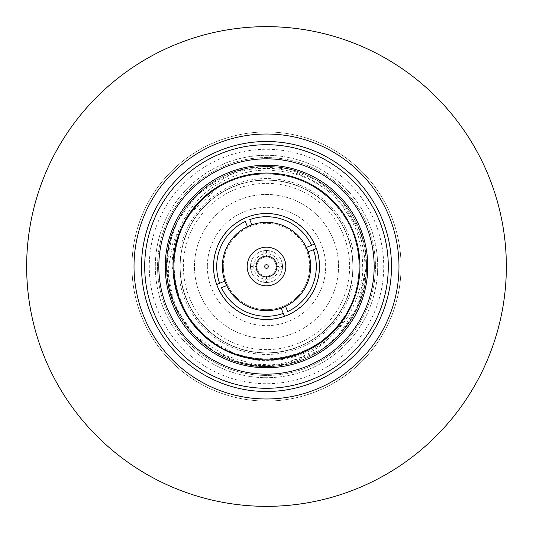 <?xml version="1.0" encoding="UTF-8"?>
<svg xmlns="http://www.w3.org/2000/svg" width="533" height="533" viewBox="0 0 533 533"><rect width="100%" height="100%" fill="white"/><g stroke="black" fill="none" stroke-linecap="round" stroke-linejoin="round"><path stroke-width="0.4" stroke-dasharray="2.67 2" d="M249.644 225.699A44.146 44.146 0 0 0 225.699 283.356A44.146 44.146 0 0 0 283.356 307.301A44.146 44.146 0 0 0 307.301 249.644A44.146 44.146 0 0 0 249.644 225.699M246.266 217.531A52.98 52.98 0 0 1 315.469 246.266A52.98 52.98 0 0 1 286.734 315.469A52.98 52.98 0 0 1 217.531 286.734A52.98 52.98 0 0 1 246.266 217.531M302.191 352.879A93.462 93.462 0 0 1 180.121 302.191A93.462 93.462 0 0 1 230.809 180.121A93.462 93.462 0 0 1 352.879 230.809A93.462 93.462 0 0 1 302.191 352.879M305.169 360.095A101.27 101.27 0 0 1 172.905 305.169A101.27 101.27 0 0 1 227.831 172.905A101.27 101.27 0 0 1 360.095 227.831A101.27 101.27 0 0 1 305.169 360.095M218.77 150.979A124.989 124.989 0 0 1 382.021 218.77A124.989 124.989 0 0 1 314.23 382.021A124.989 124.989 0 0 1 150.979 314.23A124.989 124.989 0 0 1 218.77 150.979A124.989 124.989 0 0 1 382.021 218.77A124.989 124.989 0 0 1 314.23 382.021A124.989 124.989 0 0 1 150.979 314.23A124.989 124.989 0 0 1 218.77 150.979A124.989 124.989 0 0 1 382.021 218.77A124.989 124.989 0 0 1 314.23 382.021A124.989 124.989 0 0 1 150.979 314.23A124.989 124.989 0 0 1 218.77 150.979A124.989 124.989 0 0 1 382.021 218.77A124.989 124.989 0 0 1 314.23 382.021M215.912 144.057A132.484 132.484 0 0 1 388.943 215.912A132.484 132.484 0 0 1 317.088 388.943A132.484 132.484 0 0 1 144.057 317.088A132.484 132.484 0 0 1 215.912 144.057M308.96 369.269A111.197 111.197 0 0 1 163.731 308.96A111.197 111.197 0 0 1 224.04 163.731A111.197 111.197 0 0 1 369.269 224.04A111.197 111.197 0 0 1 308.96 369.269A111.197 111.197 0 0 1 163.731 308.96A111.197 111.197 0 0 1 224.04 163.731A111.197 111.197 0 0 1 369.269 224.04A111.197 111.197 0 0 1 308.96 369.269M263.828 275.714L263.828 282.263L266.02 282.483A15.99 15.99 0 0 1 250.517 266.98L250.517 266.02A15.99 15.99 0 0 1 266.02 250.517L266.98 250.517A15.99 15.99 0 0 1 282.483 266.02L282.49 266.5A15.99 15.99 0 0 1 266.5 282.49A15.99 15.99 0 0 1 250.51 266.5A15.99 15.99 0 0 1 266.5 250.51A15.99 15.99 0 0 1 282.49 266.5L282.483 266.98A15.99 15.99 0 0 1 266.98 282.483L267.086 276.074L269.172 275.714L266.5 276.094L263.828 275.714L265.914 276.074A9.594 9.594 0 0 1 256.926 267.086L256.906 266.5A9.594 9.594 0 0 0 266.5 276.094A9.594 9.594 0 0 0 276.094 266.5L276.074 267.086A9.594 9.594 0 0 1 267.086 276.074M250.51 266.5L256.906 266.5L257.286 263.828L250.737 263.828M282.263 263.828L275.714 263.828L276.094 266.5L282.49 266.5M266.5 194.465A72.035 72.035 0 0 1 338.535 266.5A72.035 72.035 0 0 1 266.5 338.535A72.035 72.035 0 0 1 194.465 266.5A72.035 72.035 0 0 1 266.5 194.465A72.035 72.035 0 0 1 338.535 266.5A72.035 72.035 0 0 1 266.5 338.535A72.035 72.035 0 0 1 194.465 266.5A72.035 72.035 0 0 1 266.5 194.465A72.035 72.035 0 0 1 338.535 266.5A72.035 72.035 0 0 1 266.5 338.535A72.035 72.035 0 0 1 194.465 266.5A72.035 72.035 0 0 1 266.5 194.465A72.035 72.035 0 0 1 338.535 266.5A72.035 72.035 0 0 1 266.5 338.535A72.035 72.035 0 0 1 194.465 266.5A72.035 72.035 0 0 1 266.5 194.465M180.154 283.196L180.154 316.815A99.938 99.938 0 0 0 352.846 316.815L352.846 216.185A99.938 99.938 0 0 0 180.154 216.185C162.219 249.73 162.219 283.27 180.154 316.815L180.154 266.5A86.346 86.346 0 0 1 266.5 180.154A86.346 86.346 0 0 1 352.846 266.5A86.346 86.346 0 0 0 266.5 180.154A86.346 86.346 0 0 0 180.154 266.5A86.346 86.346 0 0 1 266.5 180.154A86.346 86.346 0 0 1 352.846 266.5A86.346 86.346 0 0 1 266.5 352.846A86.346 86.346 0 0 1 180.154 266.5A86.346 86.346 0 0 0 266.5 352.846A86.346 86.346 0 0 0 352.846 266.5A86.346 86.346 0 0 1 266.5 352.846A86.346 86.346 0 0 1 180.154 266.5A86.346 86.346 0 0 1 266.5 180.154A86.346 86.346 0 0 1 352.846 266.5L352.846 316.815C370.781 283.27 370.781 249.73 352.846 216.185L352.846 266.5A86.346 86.346 0 0 1 266.5 352.846A86.346 86.346 0 0 1 180.154 266.5A86.346 86.346 0 0 1 266.5 180.154A86.346 86.346 0 0 1 352.846 266.5A86.346 86.346 0 0 1 266.5 352.846A86.346 86.346 0 0 1 180.154 266.5L180.154 283.196A87.945 87.945 0 0 0 352.846 283.196M266.5 366.438A99.938 99.938 0 0 0 366.438 266.5A99.938 99.938 0 0 0 266.5 166.562A99.938 99.938 0 0 0 166.562 266.5A99.938 99.938 0 0 0 266.5 366.438M353.039 266.5A86.539 86.539 0 0 0 266.5 179.961A86.539 86.539 0 0 0 179.961 266.5A86.539 86.539 0 0 1 266.5 179.961A86.539 86.539 0 0 1 353.039 266.5A86.539 86.539 0 0 1 266.5 353.039A86.539 86.539 0 0 1 179.961 266.5A86.539 86.539 0 0 0 266.5 353.039A86.539 86.539 0 0 0 353.039 266.5M317.515 352.433C319.827 351.533 325.483 347.176 334.484 339.361C345.404 328.128 345.424 327.129 350.994 318.661C356.111 310.113 359.915 300.739 362.413 290.532C364.312 282.617 365.192 274.608 365.052 266.5C364.572 252.302 362.134 240.323 357.723 230.569C352.966 218.883 346.09 208.443 337.116 199.229C331.686 193.925 327.115 190.048 323.404 187.596L311.225 180.334C304.59 176.709 291.511 172.659 288.56 172.306L269.611 170.067C255.86 170.187 248.531 170.98 231.808 177.049C216.771 183.932 206.204 190.921 200.095 198.003C190.987 207.13 184.005 217.631 179.148 229.496C174.244 242.928 172.246 250.863 172.172 266.5L176.856 294.516L189.715 319.853L209.576 340.174L234.727 353.566C280.818 371.741 337.782 345.231 353.566 298.273C347.783 313.837 342.406 324.091 337.436 329.048C330.66 337.749 321.952 345.344 311.325 351.82C301.225 357.816 290.352 361.86 278.692 363.946C265.227 365.758 259.791 366.271 243.987 363.866C199.229 354.305 166.016 311.692 166.562 266.5L168.675 286.941L180.154 316.815L196.111 337.442L216.858 353.232L261.397 366.304L287.98 364.099L317.515 352.433A99.938 99.938 0 0 1 243.987 363.866M223.327 266.5A43.173 43.173 0 0 0 266.5 309.673A43.173 43.173 0 0 0 309.673 266.5A43.173 43.173 0 0 1 266.5 309.673A43.173 43.173 0 0 1 223.327 266.5A43.173 43.173 0 0 1 266.5 223.327A43.173 43.173 0 0 1 309.673 266.5A43.173 43.173 0 0 0 266.5 223.327A43.173 43.173 0 0 0 223.327 266.5M319.267 266.5A52.767 52.767 0 0 1 266.5 319.267A52.767 52.767 0 0 1 213.733 266.5A52.767 52.767 0 0 1 266.5 213.733A52.767 52.767 0 0 1 319.267 266.5A52.767 52.767 0 0 1 266.5 319.267A52.767 52.767 0 0 1 213.733 266.5A52.767 52.767 0 0 1 266.5 213.733A52.767 52.767 0 0 1 319.267 266.5M207.337 266.5A59.163 59.163 0 0 0 266.5 325.663A59.163 59.163 0 0 0 325.663 266.5A59.163 59.163 0 0 0 266.5 207.337A59.163 59.163 0 0 0 207.337 266.5M183.352 266.5A83.148 83.148 0 0 1 266.5 183.352A83.148 83.148 0 0 1 349.648 266.5A83.148 83.148 0 0 1 266.5 349.648A83.148 83.148 0 0 1 183.352 266.5M172.386 232.881L166.562 266.5A99.938 99.938 0 0 1 172.386 232.881C179.155 212.007 198.542 191.307 213.926 182.566C221.075 177.189 245.18 169.307 244.101 170.487C246.493 169.78 251.496 169.081 259.105 168.395L272.476 168.475L279.885 169.314C290.152 170.447 302.104 174.771 315.749 182.273C325.317 187.982 333.651 195.191 340.747 203.899L350.201 217.704C352.28 220.895 357.71 233.108 358.916 238.498C362.187 252.495 362 249.417 362.673 266.5C363.952 284.249 352.553 312.485 342.912 323.458C329.767 340.261 313.118 351.494 292.95 357.163C286.094 359.528 275.981 360.621 262.589 360.428C256.206 360.661 246.273 358.442 232.788 353.785C213.133 345.631 197.91 332.485 187.13 314.357C178.342 299.613 173.905 283.663 173.818 266.5C174.897 232.215 189.835 205.758 218.643 187.13L183.958 219.076L172.965 242.442L168.675 266.5C168.721 278.586 167.542 283.822 175.257 307.261L193.566 334.824L213.613 351.294L243.261 363.699L281.531 365.298L322.871 349.022L341.387 332.679L356.031 310.906L366.438 266.5C367.837 213.133 319.867 165.163 266.5 166.562C213.133 165.163 165.163 213.133 166.562 266.5C165.163 319.867 213.133 367.837 266.5 366.438C319.867 367.837 367.837 319.867 366.438 266.5L359.602 230.169L341.593 200.555L316.589 180.021L288.62 169.041L260.99 166.716L236.006 171.326L198.409 193.352L177.642 220.769L169.041 244.381L166.562 266.5C165.616 330.447 227.917 375.125 279.918 365.531C333.325 358.742 367.863 309.713 366.438 266.5C367.837 213.133 319.867 165.163 266.5 166.562C213.133 165.163 165.163 213.133 166.562 266.5C165.163 319.867 213.133 367.837 266.5 366.438C319.867 367.837 367.837 319.867 366.438 266.5C367.857 212.98 319.6 165.017 266.287 166.562C212.96 165.317 165.203 213.173 166.562 266.5L174.378 305.236L193.912 335.19L232.608 360.515L259.278 366.178L289.099 363.846L319.194 351.42L336.963 337.376L358.776 304.883L366.438 266.5C367.837 213.133 319.867 165.163 266.5 166.562C213.133 165.163 165.163 213.133 166.562 266.5C165.163 319.867 213.133 367.837 266.5 366.438C319.867 367.837 367.837 319.867 366.438 266.5C367.803 213.133 319.967 165.25 266.593 166.562C213.273 165.123 165.223 212.927 166.562 266.5A99.938 99.938 0 0 0 175.257 307.261M266.5 26.65A239.85 239.85 0 0 1 506.35 266.5A239.85 239.85 0 0 1 266.5 506.35A239.85 239.85 0 0 1 26.65 266.5A239.85 239.85 0 0 1 266.5 26.65A239.85 239.85 0 0 1 506.35 266.5A239.85 239.85 0 0 1 266.5 506.35A239.85 239.85 0 0 1 26.65 266.5A239.85 239.85 0 0 1 266.5 26.65A239.85 239.85 0 0 1 506.35 266.5A239.85 239.85 0 0 1 266.5 506.35A239.85 239.85 0 0 1 26.65 266.5A239.85 239.85 0 0 1 266.5 26.65A239.85 239.85 0 0 1 506.35 266.5A239.85 239.85 0 0 1 266.5 506.35A239.85 239.85 0 0 1 26.65 266.5A239.85 239.85 0 0 1 266.5 26.65A239.85 239.85 0 0 1 506.35 266.5A239.85 239.85 0 0 1 266.5 506.35A239.85 239.85 0 0 1 26.65 266.5A239.85 239.85 0 0 1 266.5 26.65A239.85 239.85 0 0 1 506.35 266.5A239.85 239.85 0 0 1 266.5 506.35A239.85 239.85 0 0 1 26.65 266.5A239.85 239.85 0 0 1 266.5 26.65A239.85 239.85 0 0 1 506.35 266.5A239.85 239.85 0 0 1 266.5 506.35A239.85 239.85 0 0 1 26.65 266.5A239.85 239.85 0 0 1 266.5 26.65A239.85 239.85 0 0 1 506.35 266.5A239.85 239.85 0 0 1 266.5 506.35A239.85 239.85 0 0 1 26.65 266.5A239.85 239.85 0 0 1 266.5 26.65A239.85 239.85 0 0 1 506.35 266.5A239.85 239.85 0 0 1 266.5 506.35A239.85 239.85 0 0 1 26.65 266.5A239.85 239.85 0 0 1 266.5 26.65A239.85 239.85 0 0 1 506.35 266.5A239.85 239.85 0 0 1 266.5 506.35A239.85 239.85 0 0 1 26.65 266.5A239.85 239.85 0 0 1 266.5 26.65A239.85 239.85 0 0 1 506.35 266.5A239.85 239.85 0 0 1 266.5 506.35A239.85 239.85 0 0 1 26.65 266.5A239.85 239.85 0 0 1 266.5 26.65A239.85 239.85 0 0 1 506.35 266.5A239.85 239.85 0 0 1 266.5 506.35A239.85 239.85 0 0 1 26.65 266.5A239.85 239.85 0 0 1 266.5 26.65A239.85 239.85 0 0 1 506.35 266.5A239.85 239.85 0 0 1 266.5 506.35A239.85 239.85 0 0 1 26.65 266.5A239.85 239.85 0 0 1 266.5 26.65A239.85 239.85 0 0 1 506.35 266.5A239.85 239.85 0 0 1 266.5 506.35A239.85 239.85 0 0 1 26.65 266.5A239.85 239.85 0 0 1 266.5 26.65A239.85 239.85 0 0 1 506.35 266.5A239.85 239.85 0 0 1 266.5 506.35A239.85 239.85 0 0 1 26.65 266.5A239.85 239.85 0 0 1 266.5 26.65A239.85 239.85 0 0 1 506.35 266.5A239.85 239.85 0 0 1 266.5 506.35A239.85 239.85 0 0 1 26.65 266.5A239.85 239.85 0 0 1 266.5 26.65A239.85 239.85 0 0 1 506.35 266.5A239.85 239.85 0 0 1 266.5 506.35A239.85 239.85 0 0 1 26.65 266.5A239.85 239.85 0 0 1 266.5 26.65A239.85 239.85 0 0 1 506.35 266.5A239.85 239.85 0 0 1 266.5 506.35A239.85 239.85 0 0 1 26.65 266.5A239.85 239.85 0 0 1 266.5 26.65A239.85 239.85 0 0 1 506.35 266.5A239.85 239.85 0 0 1 266.5 506.35A239.85 239.85 0 0 1 26.65 266.5A239.85 239.85 0 0 1 266.5 26.65M266.5 131.951A134.549 134.549 0 0 1 401.049 266.5A134.549 134.549 0 0 1 266.5 401.049A134.549 134.549 0 0 1 131.951 266.5A134.549 134.549 0 0 1 266.5 131.951A134.549 134.549 0 0 1 401.049 266.5A134.549 134.549 0 0 1 266.5 401.049A134.549 134.549 0 0 1 131.951 266.5A134.549 134.549 0 0 1 266.5 131.951A134.549 134.549 0 0 1 401.049 266.5A134.549 134.549 0 0 1 266.5 401.049A134.549 134.549 0 0 1 131.951 266.5A134.549 134.549 0 0 1 266.5 131.951A134.549 134.549 0 0 1 401.049 266.5A134.549 134.549 0 0 1 266.5 401.049A134.549 134.549 0 0 1 131.951 266.5A134.549 134.549 0 0 1 266.5 131.951A134.549 134.549 0 0 1 401.049 266.5A134.549 134.549 0 0 1 266.5 401.049A134.549 134.549 0 0 1 131.951 266.5A134.549 134.549 0 0 1 266.5 131.951A134.549 134.549 0 0 1 401.049 266.5A134.549 134.549 0 0 1 266.5 401.049A134.549 134.549 0 0 1 131.951 266.5A134.549 134.549 0 0 1 266.5 131.951A134.549 134.549 0 0 1 401.049 266.5A134.549 134.549 0 0 1 266.5 401.049A134.549 134.549 0 0 1 131.951 266.5A134.549 134.549 0 0 1 266.5 131.951A134.549 134.549 0 0 1 401.049 266.5A134.549 134.549 0 0 1 266.5 401.049A134.549 134.549 0 0 1 131.951 266.5A134.549 134.549 0 0 1 266.5 131.951A134.549 134.549 0 0 1 401.049 266.5A134.549 134.549 0 0 1 266.5 401.049A134.549 134.549 0 0 1 131.951 266.5A134.549 134.549 0 0 1 266.5 131.951A134.549 134.549 0 0 1 401.049 266.5A134.549 134.549 0 0 1 266.5 401.049A134.549 134.549 0 0 1 131.951 266.5A134.549 134.549 0 0 1 266.5 131.951A134.549 134.549 0 0 1 401.049 266.5A134.549 134.549 0 0 1 266.5 401.049A134.549 134.549 0 0 1 131.951 266.5A134.549 134.549 0 0 1 266.5 131.951A134.549 134.549 0 0 1 401.049 266.5A134.549 134.549 0 0 1 266.5 401.049A134.549 134.549 0 0 1 131.951 266.5A134.549 134.549 0 0 1 266.5 131.951A134.549 134.549 0 0 1 401.049 266.5A134.549 134.549 0 0 1 266.5 401.049A134.549 134.549 0 0 1 131.951 266.5A134.549 134.549 0 0 1 266.5 131.951A134.549 134.549 0 0 1 401.049 266.5A134.549 134.549 0 0 1 266.5 401.049A134.549 134.549 0 0 1 131.951 266.5A134.549 134.549 0 0 1 266.5 131.951A134.549 134.549 0 0 1 401.049 266.5A134.549 134.549 0 0 1 266.5 401.049A134.549 134.549 0 0 1 131.951 266.5A134.549 134.549 0 0 1 266.5 131.951A134.549 134.549 0 0 1 401.049 266.5A134.549 134.549 0 0 1 266.5 401.049A134.549 134.549 0 0 1 131.951 266.5A134.549 134.549 0 0 1 266.5 131.951A134.549 134.549 0 0 1 401.049 266.5A134.549 134.549 0 0 1 266.5 401.049A134.549 134.549 0 0 1 131.951 266.5A134.549 134.549 0 0 1 266.5 131.951A134.549 134.549 0 0 1 401.049 266.5A134.549 134.549 0 0 1 266.5 401.049A134.549 134.549 0 0 1 131.951 266.5A134.549 134.549 0 0 1 266.5 131.951M308.101 367.19A108.945 108.945 0 0 0 367.19 224.899A108.945 108.945 0 0 0 224.899 165.81A108.945 108.945 0 0 1 367.19 224.899A108.945 108.945 0 0 1 308.101 367.19A108.945 108.945 0 0 1 165.81 308.101A108.945 108.945 0 0 1 224.899 165.81A108.945 108.945 0 0 0 165.81 308.101A108.945 108.945 0 0 0 308.101 367.19M259.125 248.644A19.321 19.321 0 0 1 284.356 259.125A19.321 19.321 0 0 1 273.875 284.356A19.321 19.321 0 0 1 248.644 273.875A19.321 19.321 0 0 1 259.125 248.644M262.529 256.893A10.393 10.393 0 0 1 276.107 262.529A10.393 10.393 0 0 1 270.471 276.107A10.393 10.393 0 0 1 256.893 270.471A10.393 10.393 0 0 1 262.529 256.893M218.643 187.13C168.128 215.026 158.374 292.53 200.961 332.039C235.046 367.95 297.954 367.95 332.039 332.039C367.95 297.954 367.95 235.046 332.039 200.961C297.954 165.05 235.046 165.05 200.961 200.961C165.05 235.046 165.05 297.954 200.961 332.039C235.046 367.95 297.954 367.95 332.039 332.039C367.95 297.954 367.95 235.046 332.039 200.961C313.77 183.272 291.924 174.224 266.5 173.818C217.004 172.519 172.519 217.004 173.818 266.5C172.519 315.996 217.004 360.481 266.5 359.182C315.996 360.481 360.481 315.996 359.182 266.5C360.481 217.004 315.996 172.519 266.5 173.818C241.076 174.224 219.23 183.272 200.961 200.961C165.05 235.046 165.05 297.954 200.961 332.039C235.046 367.95 297.954 367.95 332.039 332.039C367.95 297.954 367.95 235.046 332.039 200.961C297.954 165.05 235.046 165.05 200.961 200.961C153.031 245.047 172.439 333.798 234.727 353.566M187.13 314.357C215.026 364.872 292.53 374.626 332.039 332.039C367.95 297.954 367.95 235.046 332.039 200.961C297.954 165.05 235.046 165.05 200.961 200.961C165.05 235.046 165.05 297.954 200.961 332.039C235.046 367.95 297.954 367.95 332.039 332.039C367.95 297.954 367.95 235.046 332.039 200.961C297.954 165.05 235.046 165.05 200.961 200.961C183.272 219.23 174.224 241.076 173.818 266.5C172.519 315.996 217.004 360.481 266.5 359.182C315.996 360.481 360.481 315.996 359.182 266.5C360.481 217.004 315.996 172.519 266.5 173.818C217.004 172.519 172.519 217.004 173.818 266.5C174.224 291.924 183.272 313.77 200.961 332.039C235.046 367.95 297.954 367.95 332.039 332.039C367.95 297.954 367.95 235.046 332.039 200.961C297.954 165.05 235.046 165.05 200.961 200.961C165.05 235.046 165.05 297.954 200.961 332.039C245.047 379.969 333.798 360.561 353.566 298.273M250.517 266.98L256.926 267.086M253.715 266.98A12.792 12.792 0 0 0 266.02 279.285L266.02 282.483M265.914 276.074L266.02 279.285M276.074 267.086L282.483 266.98M266.98 279.285A12.792 12.792 0 0 0 279.285 266.98M263.828 250.737L263.828 257.286L266.5 256.906L269.172 257.286L267.086 256.926L266.98 253.715A12.792 12.792 0 0 1 279.285 266.02L276.074 265.914L275.714 263.828M267.086 256.926A9.594 9.594 0 0 1 276.074 265.914M257.286 263.828L256.926 265.914L253.715 266.02A12.792 12.792 0 0 1 266.02 253.715L265.914 256.926L263.828 257.286M256.926 265.914A9.594 9.594 0 0 1 265.914 256.926M266.02 250.517L266.02 253.715M250.517 266.02L253.715 266.02M266.5 250.51L266.5 256.906M269.172 257.286L269.172 250.737M266.98 250.517L266.98 253.715M279.285 266.02L282.483 266.02M275.714 269.172L282.263 269.172M266.98 282.483L269.172 282.263L269.172 275.714M266.5 276.094L266.5 282.49L263.828 282.263M269.172 282.263L266.5 282.49M250.737 269.172L257.286 269.172M276.094 266.5A9.594 9.594 0 0 0 266.5 256.906A9.594 9.594 0 0 0 256.906 266.5M283.27 313.371L281.118 308.154M285.548 306.322L287.707 311.545M219.629 283.27L224.846 281.118M226.678 285.548L221.455 287.707M249.73 219.629L251.882 224.846M247.452 226.678L245.293 221.455M313.371 249.73L308.154 251.882M306.322 247.452L311.545 245.293M221.741 158.161A117.22 117.22 0 0 1 374.839 221.741A117.22 117.22 0 0 1 311.259 374.839A117.22 117.22 0 0 1 158.161 311.259A117.22 117.22 0 0 1 221.741 158.161M352.846 249.804A87.945 87.945 0 0 0 180.154 249.804"/><path stroke-width="0.8" d="M281.118 308.154A44.146 44.146 0 0 1 224.846 281.118A44.146 44.146 0 0 1 251.882 224.846L249.73 219.629A49.782 49.782 0 0 1 311.545 245.293L314.503 244.074A52.98 52.98 0 0 1 316.336 248.505L313.371 249.73L316.336 248.505A52.98 52.98 0 0 1 284.495 316.336L283.27 313.371L284.495 316.336A52.98 52.98 0 0 1 216.665 284.495L219.629 283.27L216.665 284.495A52.98 52.98 0 0 1 248.505 216.665A52.98 52.98 0 0 1 314.503 244.074L306.322 247.452A44.146 44.146 0 0 1 308.154 251.882L313.371 249.73A49.782 49.782 0 0 1 287.707 311.545L285.548 306.322A44.146 44.146 0 0 1 281.118 308.154L283.27 313.371A49.782 49.782 0 0 1 221.455 287.707L226.678 285.548M302.191 352.879A93.462 93.462 0 0 1 180.121 302.191A93.462 93.462 0 0 1 230.809 180.121A93.462 93.462 0 0 1 352.879 230.809A93.462 93.462 0 0 1 302.191 352.879M227.831 172.905A101.27 101.27 0 0 0 172.905 305.169A101.27 101.27 0 0 0 305.169 360.095A101.27 101.27 0 0 0 360.095 227.831A101.27 101.27 0 0 0 227.831 172.905M215.912 144.057A132.484 132.484 0 0 1 388.943 215.912A132.484 132.484 0 0 1 317.088 388.943A132.484 132.484 0 0 1 144.057 317.088A132.484 132.484 0 0 1 215.912 144.057M307.614 366.011A107.666 107.666 0 0 1 166.989 307.614A107.666 107.666 0 0 1 225.386 166.989A107.666 107.666 0 0 1 366.011 225.386A107.666 107.666 0 0 1 307.614 366.011M218.77 150.979A124.989 124.989 0 0 1 382.021 218.77A124.989 124.989 0 0 1 314.23 382.021A124.989 124.989 0 0 1 150.979 314.23A124.989 124.989 0 0 1 218.77 150.979A124.989 124.989 0 0 1 382.021 218.77A124.989 124.989 0 0 1 314.23 382.021M266.5 26.65A239.85 239.85 0 0 1 506.35 266.5A239.85 239.85 0 0 1 266.5 506.35A239.85 239.85 0 0 1 26.65 266.5A239.85 239.85 0 0 1 266.5 26.65M259.125 248.644A19.321 19.321 0 0 1 284.356 259.125A19.321 19.321 0 0 1 273.875 284.356A19.321 19.321 0 0 1 248.644 273.875A19.321 19.321 0 0 1 259.125 248.644M265.8 264.808A1.832 1.832 0 0 1 268.192 265.8A1.832 1.832 0 0 1 267.2 268.192A1.832 1.832 0 0 1 264.808 267.2A1.832 1.832 0 0 1 265.8 264.808M262.529 256.893A10.393 10.393 0 0 1 276.107 262.529A10.393 10.393 0 0 1 270.471 276.107A10.393 10.393 0 0 1 256.893 270.471A10.393 10.393 0 0 1 262.529 256.893M224.846 281.118L219.629 283.27A49.782 49.782 0 0 1 245.293 221.455L247.452 226.678M251.882 224.846A44.146 44.146 0 0 1 306.322 247.452M308.154 251.882A44.146 44.146 0 0 1 285.548 306.322M248.505 216.665A52.98 52.98 0 0 1 314.503 244.074M316.336 248.505A52.98 52.98 0 0 1 288.926 314.503M313.004 379.063A121.791 121.791 0 0 0 379.063 219.996A121.791 121.791 0 0 0 219.996 153.937A121.791 121.791 0 0 0 153.937 313.004A121.791 121.791 0 0 0 313.004 379.063"/></g></svg>
